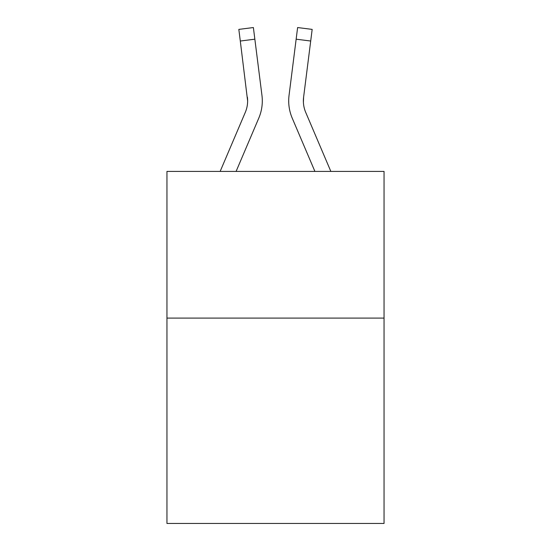 <?xml version="1.0" encoding="UTF-8"?>
<svg xmlns="http://www.w3.org/2000/svg" width="551" height="551" viewBox="0 0 551 551"><rect width="100%" height="100%" fill="white"/><g stroke="black" fill="none" stroke-linecap="round" stroke-linejoin="round"><path stroke-width="0.83" d="M384.047 318.099L384.047 523.45L166.953 523.45L166.953 171.416L384.047 171.416L384.047 318.099L166.953 318.099M258.784 118.128L236.09 171.416L258.784 118.128A44.004 44.004 0 0 0 261.952 95.371L254.851 39.19L240.298 41.029L238.831 29.389L253.384 27.55L254.851 39.19M261.732 93.615L261.952 95.371L261.732 93.615M292.216 118.128L314.91 171.416L292.216 118.128A44.004 44.004 0 0 1 289.048 95.371L297.616 27.55L312.169 29.389L310.702 41.029L296.149 39.19M303.401 102.321L303.601 97.21L310.702 41.029M220.152 171.416L245.285 112.383A29.334 29.334 0 0 0 247.633 100.95L240.298 41.029M245.285 112.383A29.334 29.334 0 0 0 247.633 100.95A29.334 29.334 0 0 1 245.285 112.383A29.334 29.334 0 0 0 247.633 100.95A29.334 29.334 0 0 1 245.285 112.383A29.334 29.334 0 0 0 247.633 100.95A29.334 29.334 0 0 1 245.285 112.383A29.334 29.334 0 0 0 247.399 97.21L247.633 100.943A29.334 29.334 0 0 1 245.285 112.383A29.334 29.334 0 0 0 247.399 97.21A29.334 29.334 0 0 1 245.285 112.383M330.848 171.416L305.715 112.383A29.334 29.334 0 0 1 303.367 100.943L303.601 97.21A29.334 29.334 0 0 0 305.715 112.383A29.334 29.334 0 0 1 303.367 100.943L303.601 97.21M305.715 112.383A29.334 29.334 0 0 1 303.367 100.943A29.334 29.334 0 0 0 305.715 112.383A29.334 29.334 0 0 1 303.367 100.943A29.334 29.334 0 0 0 305.715 112.383A29.334 29.334 0 0 1 303.367 100.943A29.334 29.334 0 0 0 305.715 112.383A29.334 29.334 0 0 1 303.367 100.943A29.334 29.334 0 0 0 305.715 112.383A29.334 29.334 0 0 1 303.367 100.943A29.334 29.334 0 0 0 305.715 112.383M288.752 103.037L288.703 100.867"/></g></svg>
